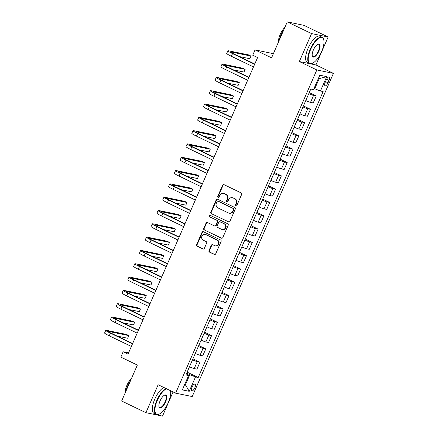 <?xml version="1.0" encoding="UTF-8"?>
<svg xmlns="http://www.w3.org/2000/svg" width="438" height="438" viewBox="0 0 438 438"><rect width="100%" height="100%" fill="white"/><g stroke="black" fill="none" stroke-linecap="round" stroke-linejoin="round"><path stroke-width="0.66" d="M235.825 205.926A0.799 0.739 -78.4 0 0 236.81 205.515L241.661 194.412A1.144 1.051 -78.4 0 0 241.163 192.906L224.004 184.65A1.144 1.051 -78.4 0 0 222.592 185.236L217.741 196.339A0.799 0.739 -78.4 0 0 218.244 197.445A0.799 0.739 -78.4 0 0 219.077 196.98L219.701 195.545A3.663 3.373 -78.4 0 1 223.489 193.426A3.663 3.373 -78.4 0 1 224.218 193.667L225.647 194.357A3.663 3.373 -78.4 0 1 227.234 199.17L226.605 200.609A0.799 0.739 -78.4 0 0 227.114 201.715A0.799 0.739 -78.4 0 0 227.941 201.25L228.57 199.81A3.663 3.373 -78.4 0 1 232.359 197.691A3.663 3.373 -78.4 0 1 233.082 197.938L234.511 198.622A3.663 3.373 -78.4 0 1 236.104 203.44L235.474 204.874A0.799 0.739 -78.4 0 0 235.825 205.926M194.811 387.811A3.734 1.429 115.7 0 0 194.998 384.153A3.734 1.429 115.7 0 0 191.943 387.225A3.734 1.429 115.7 0 0 191.762 390.882A3.734 1.429 115.7 0 0 194.811 387.811M208.975 250.602A1.144 1.051 -78.4 0 0 209.474 252.102L214.291 254.423A1.144 1.051 -78.4 0 0 215.699 253.837L221.086 241.502A1.144 1.051 -78.4 0 0 220.593 239.997L203.429 231.735A1.144 1.051 -78.4 0 0 202.017 232.321L196.629 244.656A1.144 1.051 -78.4 0 0 197.127 246.161L202.942 248.959A1.144 1.051 -78.4 0 0 204.354 248.373L206.659 243.095A1.144 1.051 -78.4 0 0 206.161 241.59L203.281 240.205A3.061 2.82 -78.4 0 1 205.115 234.407A3.061 2.82 -78.4 0 1 205.723 234.609L217.018 240.051A3.061 2.82 -78.4 0 1 215.184 245.844A3.061 2.82 -78.4 0 1 214.576 245.641L212.693 244.732A1.144 1.051 -78.4 0 0 211.286 245.324L208.975 250.602L209.424 250.695A1.144 1.051 -78.4 0 0 209.922 252.195L214.74 254.516A1.144 1.051 -78.4 0 0 214.746 254.516M310.208 63.773L315.929 64.95L328.144 36.995L311.555 33.589L287.268 21.9L271.565 57.838L255.053 49.894L252.726 55.215L257.582 57.553L128.011 354.128L123.155 351.791L120.828 357.118L137.346 365.062L121.644 401.005L145.925 412.689L162.514 416.1L173.076 391.928M311.555 33.589L299.34 61.539L316.827 69.954L175.622 393.154L158.14 384.739L145.925 412.689M228.494 221.913A1.144 1.051 -78.4 0 0 229.901 221.327L235.294 208.992A1.144 1.051 -78.4 0 0 234.795 207.492L217.631 199.23A1.144 1.051 -78.4 0 0 216.219 199.816L210.831 212.151A1.144 1.051 -78.4 0 0 211.33 213.651L228.943 222.006A1.144 1.051 -78.4 0 0 228.948 222.011L211.33 213.651M228.193 225.247L222.8 237.582A1.144 1.051 -78.4 0 1 221.393 238.168L204.228 229.906A1.144 1.051 -78.4 0 1 203.73 228.406L206.035 223.123A1.144 1.051 -78.4 0 1 207.448 222.537L214.406 225.888A1.144 1.051 -78.4 0 0 215.819 225.302L217.347 221.798A1.144 1.051 -78.4 0 0 216.854 220.298L209.605 216.81A0.799 0.739 -78.4 0 1 210.087 215.293A0.799 0.739 -78.4 0 1 210.245 215.343L227.694 223.741A1.144 1.051 -78.4 0 1 228.193 225.247M287.268 21.9L303.857 25.311L328.144 36.995M326.261 79.902L325.237 82.245A3.619 1.385 115.7 0 0 325.056 85.788A3.619 1.385 115.7 0 0 328.013 82.815L329.037 80.472A3.619 1.385 115.7 0 0 329.217 76.929A3.619 1.385 115.7 0 0 326.261 79.902M316.827 69.954L333.417 73.365L192.211 396.56L175.622 393.154M326.71 76.628L320.43 91.005L314.752 88.766L319.171 78.648L326.71 76.628L319.806 75.21L313.526 89.587L310.81 89.029L185.893 374.955L188.608 375.514L186.342 373.926M187.125 372.147L198.222 377.49L323.14 91.564L320.43 91.005M198.222 377.49L195.512 376.932L189.232 391.309L182.328 389.886L188.608 375.514M273.219 54.06L271.642 53.299L255.053 49.894M315.929 64.95L333.417 73.365M128.548 352.902L123.155 351.791M319.171 78.648L318.377 78.49M314.752 88.766L314.035 88.421M184.699 384.465L185.416 384.81L189.835 374.693L186.676 373.171M184.617 384.646L185.416 384.81L189.232 391.309M309.25 92.61L316.269 95.988L313.559 95.429A4.665 0.411 -156.4 0 1 308.806 93.628M305.779 100.548A4.665 0.411 -156.4 0 0 310.537 102.355L313.247 102.914L316.269 95.988M303.435 105.919L310.454 109.303L307.744 108.744A4.665 0.411 -156.4 0 1 302.992 106.938M299.964 113.858A4.665 0.411 -156.4 0 0 304.717 115.665L307.432 116.223L310.454 109.303M297.616 119.229L304.64 122.613L301.93 122.054A4.665 0.411 -156.4 0 1 297.172 120.247M294.15 127.168A4.665 0.411 -156.4 0 0 298.902 128.975L301.618 129.533L304.64 122.613M291.801 132.544L298.825 135.922L296.11 135.364A4.665 0.411 -156.4 0 1 291.358 133.557M288.335 140.483A4.665 0.411 -156.4 0 0 293.088 142.29L295.803 142.843L298.825 135.922M285.987 145.854L293.011 149.232L290.295 148.679A4.665 0.411 -156.4 0 1 285.543 146.872M282.521 153.793A4.665 0.411 -156.4 0 0 287.273 155.599L289.983 156.158L293.011 149.232M280.172 159.164L287.191 162.547L284.481 161.989A4.665 0.411 -156.4 0 1 279.729 160.182M276.701 167.102A4.665 0.411 -156.4 0 0 281.459 168.909L284.169 169.468L287.191 162.547M274.358 172.479L281.377 175.857L278.667 175.299A4.665 0.411 -156.4 0 1 273.914 173.492M270.887 180.412A4.665 0.411 -156.4 0 0 275.639 182.219L278.354 182.777L281.377 175.857M268.538 185.789L275.562 189.167L272.852 188.608A4.665 0.411 -156.4 0 1 268.094 186.802M265.072 193.727A4.665 0.411 -156.4 0 0 269.824 195.534L272.54 196.087L275.562 189.167M262.723 199.098L269.748 202.476L267.032 201.923A4.665 0.411 -156.4 0 1 262.28 200.117M259.258 207.037A4.665 0.411 -156.4 0 0 264.01 208.844L266.726 209.402L269.748 202.476M256.909 212.408L263.933 215.792L261.218 215.233A4.665 0.411 -156.4 0 1 256.465 213.426M253.443 220.347A4.665 0.411 -156.4 0 0 258.196 222.154L260.906 222.712L263.933 215.792M251.094 225.723L258.113 229.101L255.403 228.543A4.665 0.411 -156.4 0 1 250.651 226.736M247.623 233.662A4.665 0.411 -156.4 0 0 252.381 235.463L255.091 236.022L258.113 229.101M245.28 239.033L252.299 242.411L249.589 241.853A4.665 0.411 -156.4 0 1 244.837 240.051M241.809 246.972A4.665 0.411 -156.4 0 0 246.561 248.779L249.277 249.337L252.299 242.411M239.46 252.343L246.484 255.726L243.774 255.168A4.665 0.411 -156.4 0 1 239.017 253.361M235.994 260.281A4.665 0.411 -156.4 0 0 240.747 262.088L243.462 262.647L246.484 255.726M233.646 265.658L240.67 269.036L237.954 268.478A4.665 0.411 -156.4 0 1 233.202 266.671M230.18 273.591A4.665 0.411 -156.4 0 0 234.932 275.398L237.648 275.956L240.67 269.036M227.831 278.968L234.856 282.346L232.14 281.787A4.665 0.411 -156.4 0 1 227.388 279.981M224.365 286.906A4.665 0.411 -156.4 0 0 229.118 288.713L231.828 289.266L234.856 282.346M222.017 292.277L229.036 295.655L226.326 295.103A4.665 0.411 -156.4 0 1 221.573 293.296M218.546 300.216A4.665 0.411 -156.4 0 0 223.303 302.023L226.013 302.581L229.036 295.655M216.202 305.587L223.221 308.971L220.511 308.412A4.665 0.411 -156.4 0 1 215.759 306.605M212.731 313.526A4.665 0.411 -156.4 0 0 217.489 315.333L220.199 315.891L223.221 308.971M210.382 318.902L217.407 322.28L214.697 321.722A4.665 0.411 -156.4 0 1 209.939 319.915M206.917 326.836A4.665 0.411 -156.4 0 0 211.669 328.642L214.385 329.201L217.407 322.28M204.568 332.212L211.592 335.59L208.877 335.032A4.665 0.411 -156.4 0 1 204.124 333.23M201.102 340.151A4.665 0.411 -156.4 0 0 205.855 341.958L208.57 342.511L211.592 335.59M198.753 345.522L205.778 348.9L203.062 348.347A4.665 0.411 -156.4 0 1 198.31 346.54M195.288 353.461A4.665 0.411 -156.4 0 0 200.04 355.267L202.75 355.826L205.778 348.9M192.939 358.832L199.958 362.215L197.248 361.657A4.665 0.411 -156.4 0 1 192.496 359.85M189.468 366.77A4.665 0.411 -156.4 0 0 194.226 368.577L196.936 369.135L199.958 362.215M189.835 374.693L195.512 376.932M299.34 61.539L309.808 63.691M236.213 205.991A0.799 0.739 -78.4 0 1 235.923 204.968L236.553 203.528A3.663 3.373 -78.4 0 0 234.96 198.715L234.511 198.622M232.359 197.691L232.808 197.784A3.663 3.373 -78.4 0 1 233.531 198.031L234.96 198.715M223.489 193.426L223.938 193.514A3.663 3.373 -78.4 0 1 224.661 193.76L226.096 194.45A3.663 3.373 -78.4 0 1 227.683 199.263L227.054 200.697A0.799 0.739 -78.4 0 0 227.344 201.721M223.993 184.644A1.144 1.051 -78.4 0 0 223.041 185.323L218.19 196.432A0.799 0.739 -78.4 0 0 218.48 197.456M217.626 199.224A1.144 1.051 -78.4 0 0 216.668 199.909L211.28 212.244A1.144 1.051 -78.4 0 0 211.778 213.744M233.454 209.501A0.799 0.739 -78.4 0 0 233.104 208.45L218.042 201.195A0.799 0.739 -78.4 0 0 217.056 201.606L216.394 203.123A3.663 3.373 -78.4 0 0 217.982 207.935L228.28 212.89A3.663 3.373 -78.4 0 0 229.003 213.136A3.663 3.373 -78.4 0 0 232.792 211.017L233.454 209.501L233.903 209.594A0.799 0.739 -78.4 0 0 233.553 208.537L233.104 208.45M217.883 201.146L218.332 201.234A0.799 0.739 -78.4 0 1 218.491 201.288L233.553 208.537M229.003 213.136L229.452 213.229A3.663 3.373 -78.4 0 0 233.24 211.111L232.792 211.017M233.903 209.594L233.24 211.111M221.393 238.168L221.842 238.261A1.144 1.051 -78.4 0 0 221.847 238.261L204.228 229.906M207.442 222.537A1.144 1.051 -78.4 0 0 206.484 223.216L204.179 228.494A1.144 1.051 -78.4 0 0 204.677 229.999M214.636 225.964L215.085 226.057A1.144 1.051 -78.4 0 0 216.268 225.395L217.796 221.891A1.144 1.051 -78.4 0 0 217.297 220.391L209.605 216.81M210.306 215.376A0.799 0.739 -78.4 0 0 210.054 216.903M221.633 229.364A3.061 2.82 -78.4 0 0 225.526 227.47A3.061 2.82 -78.4 0 0 224.075 223.774L220.095 221.858A1.144 1.051 -78.4 0 0 218.682 222.444L217.155 225.942A1.144 1.051 -78.4 0 0 217.648 227.448L221.633 229.364M222.236 229.567L222.685 229.66A3.061 2.82 -78.4 0 0 224.524 223.862L224.075 223.774M219.865 221.781L220.314 221.874A1.144 1.051 -78.4 0 1 220.544 221.951L224.524 223.862M212.687 244.732A1.144 1.051 -78.4 0 0 211.735 245.411L209.424 250.695M215.184 245.844L215.633 245.937A3.061 2.82 -78.4 0 0 217.467 240.139L217.018 240.051M205.115 234.407L205.564 234.5A3.061 2.82 -78.4 0 1 206.172 234.702L217.467 240.139M203.424 231.735A1.144 1.051 -78.4 0 0 202.465 232.414L197.078 244.749A1.144 1.051 -78.4 0 0 197.576 246.255L203.391 249.052A1.144 1.051 -78.4 0 0 203.402 249.058L202.942 248.959M239.312 56.562L249.802 58.719L250.963 56.059L248.538 54.887L228.609 50.792A8.749 0.772 23.6 0 0 227.875 50.797A8.749 0.772 23.6 0 0 232.529 53.611L254.653 64.26M227.875 50.797L226.714 53.458A8.749 0.772 23.6 0 0 231.368 56.272L253.493 66.921M254.768 64.003L233.651 53.841A5.831 0.515 -156.4 0 1 230.547 51.963A5.831 0.515 -156.4 0 1 231.034 51.963L250.963 56.059M233.498 69.877L243.988 72.029L245.149 69.368L242.723 68.202L222.794 64.107A8.749 0.772 23.6 0 0 222.061 64.107A8.749 0.772 23.6 0 0 226.714 66.921L248.839 77.57M222.061 64.107L220.894 66.773A8.749 0.772 23.6 0 0 225.554 69.582L247.678 80.231M248.948 77.312L227.837 67.151A5.831 0.515 -156.4 0 1 224.732 65.278A5.831 0.515 -156.4 0 1 225.22 65.273L245.149 69.368M227.683 83.187L238.173 85.344L239.334 82.678L236.909 81.512L216.974 77.416A8.749 0.772 23.6 0 0 216.246 77.422A8.749 0.772 23.6 0 0 220.9 80.231L243.024 90.88M216.246 77.422L215.08 80.083A8.749 0.772 23.6 0 0 219.739 82.892L241.858 93.54M243.134 90.622L222.022 80.461A5.831 0.515 -156.4 0 1 218.918 78.588A5.831 0.515 -156.4 0 1 219.405 78.583L239.334 82.678M221.869 96.497L232.354 98.654L233.52 95.993L231.089 94.822L211.16 90.726A8.749 0.772 23.6 0 0 210.426 90.732A8.749 0.772 23.6 0 0 215.085 93.546L237.21 104.189M210.426 90.732L209.265 93.393A8.749 0.772 23.6 0 0 213.919 96.207L236.044 106.856M237.319 103.937L216.202 93.776A5.831 0.515 -156.4 0 1 213.103 91.898A5.831 0.515 -156.4 0 1 213.591 91.898L233.52 95.993M216.049 109.812L226.539 111.964L227.705 109.303L225.274 108.131L205.345 104.041A8.749 0.772 23.6 0 0 204.612 104.041A8.749 0.772 23.6 0 0 209.271 106.856L231.395 117.504M204.612 104.041L203.451 106.702A8.749 0.772 23.6 0 0 208.105 109.516L230.229 120.165M231.505 117.247L210.388 107.086A5.831 0.515 -156.4 0 1 207.284 105.208A5.831 0.515 -156.4 0 1 207.776 105.208L227.705 109.303M321.58 51.695A14.235 5.442 115.7 0 0 323.759 39.869A14.235 5.442 115.7 0 0 310.641 49.445A14.235 5.442 115.7 0 0 312.518 63.225A14.235 5.442 115.7 0 0 321.58 51.695M312.518 63.225L312.141 63.395A14.585 5.574 -64.3 0 1 309.496 63.57A14.585 5.574 -64.3 0 1 310.214 49.28A14.585 5.574 -64.3 0 1 322.144 37.29A14.585 5.574 -64.3 0 1 323.655 39.469L323.759 39.869M318.848 51.131A7.117 2.721 -64.3 0 1 312.289 55.922A7.117 2.721 -64.3 0 1 313.378 50.009A7.117 2.721 -64.3 0 1 317.906 44.243A7.117 2.721 -64.3 0 1 318.848 51.131M312.239 55.708A6.767 2.584 115.7 0 0 312.885 56.529A6.767 2.584 115.7 0 0 318.421 50.967A6.767 2.584 115.7 0 0 318.755 44.331A6.767 2.584 115.7 0 0 317.714 44.342M278.924 41.002A14.585 5.574 -64.3 0 1 280.878 35.16A14.585 5.574 -64.3 0 1 283.928 29.538M278.453 42.081A10.501 4.013 -64.3 0 1 280.216 34.405A10.501 4.013 -64.3 0 1 284.897 27.331M309.496 63.57L307.361 62.541A14.585 5.574 -64.3 0 1 308.078 48.251A14.585 5.574 -64.3 0 1 320.008 36.261L322.144 37.29M166.5 388.763A14.235 5.442 115.7 0 0 157.346 400.332A14.235 5.442 115.7 0 0 159.224 414.107A14.235 5.442 115.7 0 0 168.285 402.577A14.235 5.442 115.7 0 0 170.464 390.756A14.235 5.442 115.7 0 0 170.437 390.658L170.464 390.756M159.224 414.107L158.841 414.277A14.585 5.574 -64.3 0 1 156.196 414.452A14.585 5.574 -64.3 0 1 156.919 400.162A14.585 5.574 -64.3 0 1 165.925 388.484M165.548 402.018A7.117 2.721 -64.3 0 1 158.989 406.803A7.117 2.721 -64.3 0 1 160.078 400.89A7.117 2.721 -64.3 0 1 164.611 395.131A7.117 2.721 -64.3 0 1 165.548 402.018M158.945 406.59A6.767 2.584 115.7 0 0 159.585 407.411A6.767 2.584 115.7 0 0 165.121 401.849A6.767 2.584 115.7 0 0 165.454 395.218A6.767 2.584 115.7 0 0 164.414 395.224M125.624 391.89A14.585 5.574 -64.3 0 1 127.584 386.042A14.585 5.574 -64.3 0 1 130.633 380.425M125.153 392.968A10.501 4.013 -64.3 0 1 126.916 385.292A10.501 4.013 -64.3 0 1 131.597 378.213M156.196 414.452L154.061 413.428A14.585 5.574 -64.3 0 1 154.778 399.133A14.585 5.574 -64.3 0 1 163.785 387.455M210.235 123.122L220.725 125.273L221.885 122.613L219.46 121.446L199.531 117.351A8.749 0.772 23.6 0 0 198.797 117.351A8.749 0.772 23.6 0 0 203.451 120.165L225.575 130.814M198.797 117.351L197.637 120.017A8.749 0.772 23.6 0 0 202.29 122.826L224.415 133.475M225.69 130.557L204.573 120.395A5.831 0.515 -156.4 0 1 201.469 118.523A5.831 0.515 -156.4 0 1 201.956 118.517L221.885 122.613M204.42 136.432L214.91 138.589L216.071 135.922L213.645 134.756L193.716 130.661A8.749 0.772 23.6 0 0 192.983 130.666A8.749 0.772 23.6 0 0 197.637 133.475L219.761 144.124M192.983 130.666L191.817 133.327A8.749 0.772 23.6 0 0 196.476 136.141L218.6 146.785M219.876 143.872L198.759 133.705A5.831 0.515 -156.4 0 1 195.655 131.833A5.831 0.515 -156.4 0 1 196.142 131.833L216.071 135.922M198.606 149.741L209.096 151.898L210.256 149.238L207.831 148.066L187.897 143.971A8.749 0.772 23.6 0 0 187.168 143.976A8.749 0.772 23.6 0 0 191.822 146.79L213.947 157.434M187.168 143.976L186.002 146.637A8.749 0.772 23.6 0 0 190.661 149.451L212.78 160.1M214.056 157.182L192.944 147.02A5.831 0.515 -156.4 0 1 189.84 145.142A5.831 0.515 -156.4 0 1 190.327 145.142L210.256 149.238M192.791 163.056L203.276 165.208L204.442 162.547L202.011 161.381L182.082 157.286A8.749 0.772 23.6 0 0 181.348 157.286A8.749 0.772 23.6 0 0 186.008 160.1L208.132 170.749M181.348 157.286L180.188 159.952A8.749 0.772 23.6 0 0 184.841 162.761L206.966 173.41M208.242 170.491L187.13 160.33A5.831 0.515 -156.4 0 1 184.026 158.457A5.831 0.515 -156.4 0 1 184.513 158.452L204.442 162.547M186.971 176.366L197.461 178.523L198.628 175.857L196.197 174.691L176.268 170.596A8.749 0.772 23.6 0 0 175.534 170.601A8.749 0.772 23.6 0 0 180.193 173.41L202.318 184.059M175.534 170.601L174.373 173.262A8.749 0.772 23.6 0 0 179.027 176.071L201.151 186.719M202.427 183.801L181.31 173.64A5.831 0.515 -156.4 0 1 178.206 171.767A5.831 0.515 -156.4 0 1 178.699 171.762L198.628 175.857M181.157 189.676L191.647 191.833L192.808 189.172L190.382 188.001L170.453 183.905A8.749 0.772 23.6 0 0 169.72 183.911A8.749 0.772 23.6 0 0 174.373 186.719L196.498 197.368M169.72 183.911L168.559 186.572A8.749 0.772 23.6 0 0 173.213 189.386L195.337 200.035M196.613 197.116L175.496 186.949A5.831 0.515 -156.4 0 1 172.391 185.077A5.831 0.515 -156.4 0 1 172.879 185.077L192.808 189.172M175.342 202.986L185.832 205.143L186.993 202.482L184.568 201.31L164.639 197.215A8.749 0.772 23.6 0 0 163.905 197.22A8.749 0.772 23.6 0 0 168.559 200.035L190.683 210.683M163.905 197.22L162.739 199.881A8.749 0.772 23.6 0 0 167.398 202.695L189.523 213.344M190.798 210.426L169.681 200.265A5.831 0.515 -156.4 0 1 166.577 198.387A5.831 0.515 -156.4 0 1 167.064 198.387L186.993 202.482M169.528 216.301L180.018 218.452L181.179 215.792L178.753 214.625L158.824 210.53A8.749 0.772 23.6 0 0 158.091 210.53A8.749 0.772 23.6 0 0 162.744 213.344L184.869 223.993M158.091 210.53L156.924 213.196A8.749 0.772 23.6 0 0 161.584 216.005L183.703 226.654M184.978 223.736L163.867 213.574A5.831 0.515 -156.4 0 1 160.762 211.702A5.831 0.515 -156.4 0 1 161.25 211.696L181.179 215.792M163.713 229.611L174.198 231.768L175.364 229.101L172.933 227.935L153.004 223.84A8.749 0.772 23.6 0 0 152.271 223.845A8.749 0.772 23.6 0 0 156.93 226.654L179.054 237.303M152.271 223.845L151.11 226.506A8.749 0.772 23.6 0 0 155.764 229.315L177.888 239.964M179.164 237.046L158.052 226.884A5.831 0.515 -156.4 0 1 154.948 225.012A5.831 0.515 -156.4 0 1 155.435 225.006L175.364 229.101M157.894 242.92L168.384 245.077L169.55 242.417L167.119 241.245L147.19 237.15A8.749 0.772 23.6 0 0 146.456 237.155A8.749 0.772 23.6 0 0 151.115 239.969L173.24 250.613M146.456 237.155L145.296 239.816A8.749 0.772 23.6 0 0 149.949 242.63L172.074 253.279M173.349 250.361L152.232 240.199A5.831 0.515 -156.4 0 1 149.128 238.321A5.831 0.515 -156.4 0 1 149.621 238.321L169.55 242.417M152.079 256.235L162.569 258.387L163.735 255.726L161.304 254.555L141.375 250.465A8.749 0.772 23.6 0 0 140.642 250.465A8.749 0.772 23.6 0 0 145.296 253.279L167.42 263.928M140.642 250.465L139.481 253.126A8.749 0.772 23.6 0 0 144.135 255.94L166.259 266.589M167.535 263.671L146.418 253.509A5.831 0.515 -156.4 0 1 143.314 251.631A5.831 0.515 -156.4 0 1 143.801 251.631L163.735 255.726M146.265 269.545L156.755 271.697L157.915 269.036L155.49 267.87L135.561 263.775A8.749 0.772 23.6 0 0 134.827 263.775A8.749 0.772 23.6 0 0 139.481 266.589L161.606 277.238M134.827 263.775L133.661 266.441A8.749 0.772 23.6 0 0 138.32 269.25L160.445 279.898M161.721 276.98L140.603 266.819A5.831 0.515 -156.4 0 1 137.499 264.946A5.831 0.515 -156.4 0 1 137.986 264.941L157.915 269.036M140.45 282.855L150.94 285.012L152.101 282.351L149.676 281.18L129.747 277.084A8.749 0.772 23.6 0 0 129.013 277.09A8.749 0.772 23.6 0 0 133.667 279.898L155.791 290.547M129.013 277.09L127.847 279.751A8.749 0.772 23.6 0 0 132.506 282.565L154.63 293.208M155.901 290.295L134.789 280.128A5.831 0.515 -156.4 0 1 131.685 278.256A5.831 0.515 -156.4 0 1 132.172 278.256L152.101 282.351M134.636 296.165L145.12 298.322L146.287 295.661L143.856 294.489L123.927 290.394A8.749 0.772 23.6 0 0 123.198 290.399A8.749 0.772 23.6 0 0 127.852 293.214L149.977 303.857M123.198 290.399L122.032 293.06A8.749 0.772 23.6 0 0 126.686 295.874L148.81 306.523M150.086 303.605L128.975 293.444A5.831 0.515 -156.4 0 1 125.87 291.566A5.831 0.515 -156.4 0 1 126.358 291.566L146.287 295.661M128.816 309.48L139.306 311.632L140.472 308.971L138.041 307.805L118.112 303.709A8.749 0.772 23.6 0 0 117.379 303.709A8.749 0.772 23.6 0 0 122.038 306.523L144.162 317.172M117.379 303.709L116.218 306.376A8.749 0.772 23.6 0 0 120.872 309.184L142.996 319.833M144.272 316.915L123.155 306.753A5.831 0.515 -156.4 0 1 120.05 304.881A5.831 0.515 -156.4 0 1 120.543 304.875L140.472 308.971M123.001 322.79L133.491 324.947L134.658 322.28L132.227 321.114L112.298 317.019A8.749 0.772 23.6 0 0 111.564 317.024A8.749 0.772 23.6 0 0 116.218 319.833L138.342 330.482M111.564 317.024L110.403 319.685A8.749 0.772 23.6 0 0 115.057 322.494L137.182 333.143M138.457 330.225L117.34 320.063A5.831 0.515 -156.4 0 1 114.236 318.191A5.831 0.515 -156.4 0 1 114.723 318.185L134.658 322.28M117.187 336.099L127.677 338.256L128.838 335.596L126.412 334.424L106.483 330.329A8.749 0.772 23.6 0 0 105.75 330.334A8.749 0.772 23.6 0 0 110.403 333.143L132.528 343.792M105.75 330.334L104.583 332.995A8.749 0.772 23.6 0 0 109.243 335.809L131.367 346.458M132.643 343.54L111.526 333.378A5.831 0.515 -156.4 0 1 108.421 331.5A5.831 0.515 -156.4 0 1 108.909 331.5L128.838 335.596M310.537 102.355L313.559 95.429M304.717 115.665L307.744 108.744M298.902 128.975L301.93 122.054M293.088 142.29L296.11 135.364M287.273 155.599L290.295 148.679M281.459 168.909L284.481 161.989M275.639 182.219L278.667 175.299M269.824 195.534L272.852 188.608M264.01 208.844L267.032 201.923M258.196 222.154L261.218 215.233M252.381 235.463L255.403 228.543M246.561 248.779L249.589 241.853M240.747 262.088L243.774 255.168M234.932 275.398L237.954 268.478M229.118 288.713L232.14 281.787M223.303 302.023L226.326 295.103M217.489 315.333L220.511 308.412M211.669 328.642L214.697 321.722M205.855 341.958L208.877 335.032M200.04 355.267L203.062 348.347M194.226 368.577L197.248 361.657M326.556 79.278L329.037 80.472M325.511 81.61L328.013 82.815M236.553 203.528L236.104 203.44M233.531 198.031L233.082 197.938M227.054 200.697L226.605 200.609M227.683 199.263L227.234 199.17M226.096 194.45L225.647 194.357M224.661 193.76L224.218 193.667M218.19 196.432L217.741 196.339M223.041 185.323L222.592 185.236M235.923 204.968L235.474 204.874M211.28 212.244L210.831 212.151M216.668 199.909L216.219 199.816M218.491 201.288L218.042 201.195M204.179 228.494L203.73 228.406M206.484 223.216L206.035 223.123M216.268 225.395L215.819 225.302M217.796 221.891L217.347 221.798M217.297 220.391L216.854 220.298M220.544 221.951L220.095 221.858M211.735 245.411L211.286 245.324M206.172 234.702L205.723 234.609M197.576 246.255L197.127 246.161M197.078 244.749L196.629 244.656M202.465 232.414L202.017 232.321M214.74 254.516L214.291 254.423M209.922 252.195L209.474 252.102M232.529 53.611L231.368 56.272M231.034 51.963L230.881 52.325M226.714 66.921L225.554 69.582M225.22 65.273L225.061 65.634M220.9 80.231L219.739 82.892M219.405 78.583L219.246 78.949M215.085 93.546L213.919 96.207M213.591 91.898L213.432 92.259M209.271 106.856L208.105 109.516M207.776 105.208L207.617 105.569M203.451 120.165L202.29 122.826M201.956 118.517L201.803 118.879M197.637 133.475L196.476 136.141M196.142 131.833L195.983 132.194M191.822 146.79L190.661 149.451M190.327 145.142L190.169 145.504M186.008 160.1L184.841 162.761M184.513 158.452L184.354 158.813M180.193 173.41L179.027 176.071M178.699 171.762L178.54 172.129M174.373 186.719L173.213 189.386M172.879 185.077L172.725 185.438M168.559 200.035L167.398 202.695M167.064 198.387L166.905 198.748M162.744 213.344L161.584 216.005M161.25 211.696L161.091 212.058M156.93 226.654L155.764 229.315M155.435 225.006L155.276 225.373M151.115 239.969L149.949 242.63M149.621 238.321L149.462 238.683M145.296 253.279L144.135 255.94M143.801 251.631L143.648 251.992M139.481 266.589L138.32 269.25M137.986 264.941L137.828 265.302M133.667 279.898L132.506 282.565M132.172 278.256L132.013 278.617M127.852 293.214L126.686 295.874M126.358 291.566L126.199 291.927M122.038 306.523L120.872 309.184M120.543 304.875L120.384 305.237M116.218 319.833L115.057 322.494M114.723 318.185L114.57 318.552M110.403 333.143L109.243 335.809M108.909 331.5L108.75 331.862"/></g></svg>
